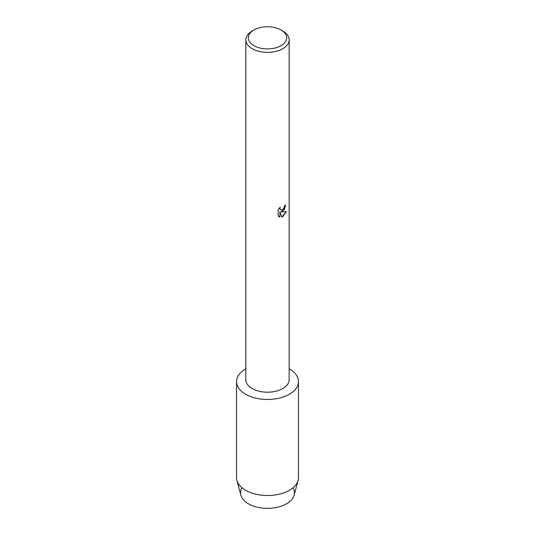<?xml version="1.0" encoding="UTF-8"?>
<svg xmlns="http://www.w3.org/2000/svg" width="535" height="535" viewBox="0 0 535 535"><rect width="100%" height="100%" fill="white"/><g stroke="black" fill="none" stroke-linecap="round" stroke-linejoin="round"><path stroke-width="0.8" d="M292.986 487.78A26.931 15.548 180 0 1 286.546 503.796A26.931 15.548 180 0 1 253.256 505.996A26.931 15.548 180 0 1 242.014 487.78M281.069 29.993L282.821 31.01A21.667 12.512 180 0 1 289.167 39.851L289.167 379.689A21.667 12.512 180 0 1 282.821 388.537A21.667 12.512 180 0 1 259.207 391.245A21.667 12.512 180 0 1 245.833 379.689L245.833 39.851A21.667 12.512 180 0 1 252.179 31.01L253.931 29.993A19.193 11.081 180 0 1 281.069 29.993A19.193 11.081 180 0 1 281.069 45.669A19.193 11.081 180 0 1 253.931 45.669A19.193 11.081 180 0 1 253.931 29.993L252.179 31.01M289.388 394.221A30.956 17.876 180 0 1 245.612 394.221A30.956 17.876 180 0 1 245.612 368.949A30.956 17.876 180 0 1 245.833 368.822A30.956 17.876 180 0 0 245.612 368.949A30.956 17.876 180 0 0 236.544 381.589A30.956 17.876 180 0 0 255.656 398.1A30.956 17.876 180 0 0 289.388 394.221A30.956 17.876 180 0 0 289.167 368.822A30.956 17.876 180 0 1 298.456 381.589A30.956 17.876 180 0 1 289.388 394.221M282.821 211.225L280.969 211.934L286.365 211.626L282.821 216.642L281.905 217.029L279.912 212L279.912 217.09L278.167 216.066L278.167 209.787L280.173 207.219L279.905 208.469L280.648 209.954L282.821 209.539L284.239 207.292L284.446 205.988A21.667 12.512 0 0 0 285.663 205.019L282.821 211.225M289.167 39.851A21.667 12.512 180 0 1 282.821 48.698A21.667 12.512 180 0 1 259.207 51.413A21.667 12.512 180 0 1 245.833 39.851M285.616 205.059L284.292 209.533L280.969 211.934M280.608 209.927L279.858 208.443L280.086 207.312M278.969 216.702L279.865 217.063L279.912 212M281.891 216.996L286.305 211.639M298.456 381.589L298.456 477.635A30.956 17.876 180 0 1 298.089 480.377L294.116 495.183A26.931 15.548 180 0 1 286.546 503.796A26.931 15.548 180 0 1 259.134 507.581A26.931 15.548 180 0 1 240.884 495.183L236.911 480.377A30.956 17.876 180 0 1 236.544 477.635L236.544 381.589M298.089 480.377A30.956 17.876 180 0 1 289.388 490.274A30.956 17.876 180 0 1 257.883 494.628A30.956 17.876 180 0 1 236.911 480.377"/></g></svg>
